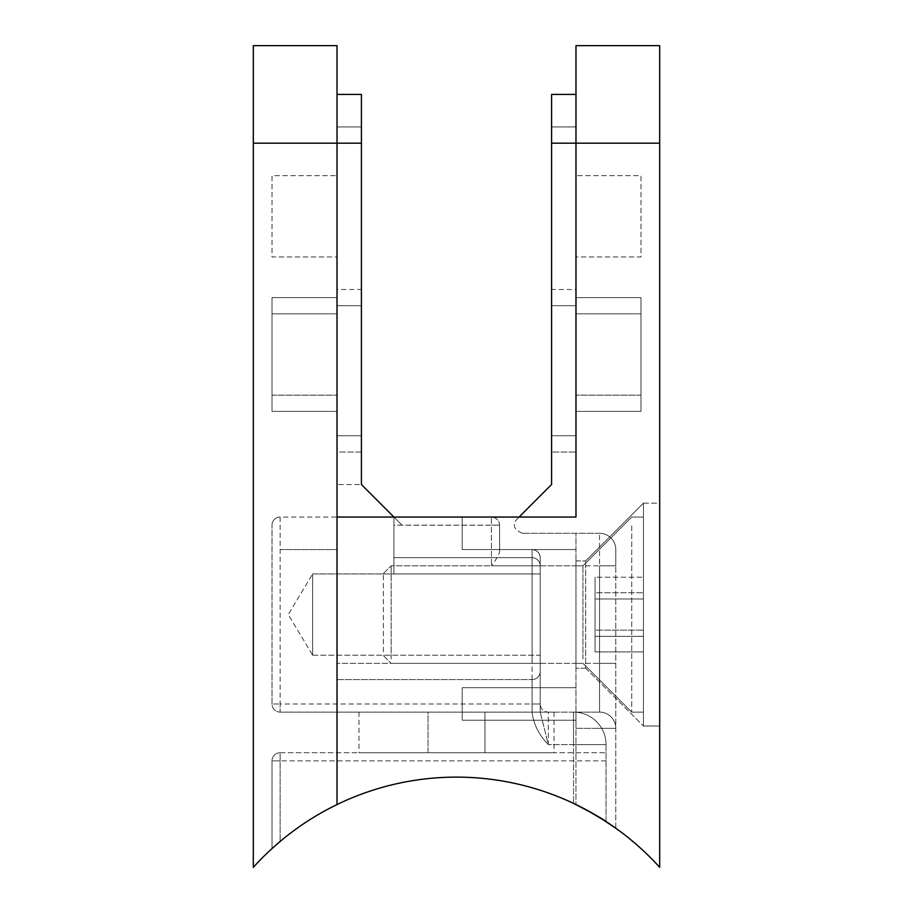 <?xml version="1.0" encoding="UTF-8"?>
<svg xmlns="http://www.w3.org/2000/svg" width="913" height="913" viewBox="0 0 913 913"><rect width="100%" height="100%" fill="white"/><g stroke="black" fill="none" stroke-linecap="round" stroke-linejoin="round"><path stroke-width="0.68" stroke-dasharray="4.57 3.42" d="M643.437 503.143L659.688 503.143L659.688 726.006L659.688 503.143L659.688 726.006L659.688 503.143L643.437 503.143L643.437 726.006L659.688 726.006L643.437 726.006L643.437 503.143L643.437 726.006L643.437 503.143L585.644 560.936L643.437 503.143M585.644 668.213L643.437 726.006L585.644 668.213L585.644 560.936L585.644 668.213L585.644 560.936L585.644 668.213L575.977 668.213L585.644 668.213M575.977 560.936L585.644 560.936L575.977 560.936L575.977 668.213L575.977 560.936M551.589 289.478L551.589 305.729L551.589 289.478L575.977 289.478L575.977 305.729L575.977 289.478M575.977 728.357L575.977 533.295L575.977 804.558L575.977 712.106L575.977 728.357L599.544 728.357L575.977 728.357M575.977 45.65L575.977 517.043L575.977 94.416L575.977 517.043L337.023 517.043L462.195 517.043L462.195 549.558L575.977 549.558L462.195 549.558L462.195 517.043L519.086 517.043L551.589 484.529L551.589 126.93L551.589 435.763L551.589 143.181L575.977 143.181L575.977 126.93L575.977 452.026L575.977 143.181L659.688 143.181L659.688 867.35A273.9 273.9 0 0 0 337.023 804.558L337.023 517.043L337.023 804.558A273.9 273.9 0 0 1 575.977 804.558A273.9 273.9 0 0 0 337.023 804.558L337.023 45.65M462.195 720.231L575.977 720.231L462.195 720.231L462.195 687.717L462.195 720.231L575.977 720.231L462.195 720.231L462.195 687.717L575.977 687.717L462.195 687.717L575.977 687.717L462.195 687.717L462.195 720.231M393.914 517.043L402.051 525.169L499.571 525.169L491.445 525.169L499.571 525.169L491.445 525.169L491.445 549.558L491.445 517.043L491.445 525.169L393.914 525.169L393.914 573.935L393.914 557.683L532.085 557.683L393.914 557.683L532.085 557.683L393.914 557.683L393.914 525.169L491.445 525.169L491.445 565.809L491.445 517.043L393.914 517.043L393.914 525.169L393.914 517.043L402.051 525.169L491.445 525.169L491.445 517.043C496.352 517.557 499.057 520.273 499.571 525.169C499.057 520.273 496.352 517.557 491.445 517.043A8.126 8.126 0 0 1 499.571 525.169L499.571 551.726L499.571 525.169A8.126 8.126 0 0 0 491.445 517.043L393.914 517.043L491.445 517.043L393.914 517.043L393.914 573.935L393.914 517.043L361.411 484.529L402.051 525.169L361.411 484.529L337.023 484.529L361.411 484.529L361.411 126.93L337.023 126.93L337.023 712.106L337.023 94.416L337.023 143.181L253.312 143.181L253.312 867.35A273.9 273.9 0 0 1 573.535 803.383A273.9 273.9 0 0 0 337.023 804.558L337.023 517.043L280.131 517.043L280.131 703.98L532.085 703.98L532.085 565.809L491.445 565.809C495.782 560.251 498.487 555.549 499.571 551.726L499.571 525.169L499.571 549.558L491.445 549.558L532.085 549.558L491.445 549.558L499.571 549.558L499.571 551.726C498.487 555.549 495.782 560.24 491.445 565.809L532.085 565.809L532.085 703.98L280.131 703.98L280.131 517.043L337.023 517.043L337.023 549.558L337.023 484.529L337.023 549.558L337.023 517.043L519.086 517.043L516.701 519.429L519.086 517.043M659.688 45.65L659.688 143.181M551.589 94.416L551.589 143.181L575.977 143.181L551.589 143.181M551.589 452.026L551.589 305.729L551.589 452.026L575.977 452.026L551.589 452.026M551.589 126.93L575.977 126.93L551.589 126.93M575.977 313.855L575.977 411.386L575.977 297.604L575.977 313.855L640.994 313.855L640.994 411.386L575.977 411.386L640.994 411.386L640.994 297.604L575.977 297.604L640.994 297.604L640.994 313.855L640.994 297.604L575.977 297.604L640.994 297.604L640.994 395.135L640.994 313.855L575.977 313.855M575.977 256.964L575.977 175.684L575.977 256.964L640.994 256.964L640.994 175.684L575.977 175.684L640.994 175.684L640.994 256.964L575.977 256.964M640.994 411.386L575.977 411.386L640.994 411.386L640.994 395.135L640.994 411.386M575.977 804.558A273.9 273.9 0 0 1 599.544 817.443A273.9 273.9 0 0 0 575.977 804.558M575.977 712.106L599.544 712.106L575.977 712.106M599.544 533.295L522.453 533.295L599.544 533.295A16.251 16.251 0 0 1 615.796 549.558L615.796 565.809L615.796 549.558A16.251 16.251 0 0 0 599.544 533.295L599.544 565.809L575.977 565.809L599.544 565.809L599.544 533.295A16.251 16.251 0 0 1 615.796 549.558M615.796 828.217L615.796 565.809L615.796 828.217M462.195 549.558L575.977 549.558L462.195 549.558L462.195 517.043L462.195 549.558M522.453 533.295C514.122 529.905 512.204 525.283 516.701 519.429C512.204 525.283 514.11 529.905 522.453 533.295M599.544 712.106A16.251 16.251 0 0 1 615.796 728.357A16.251 16.251 0 0 0 599.544 712.106A16.251 16.251 0 0 1 615.796 728.357A16.251 16.251 0 0 0 599.544 712.106L599.544 663.34L575.977 663.34L599.544 663.34L599.544 565.809L599.544 712.106A16.251 16.251 0 0 1 615.796 728.357L599.544 728.357L615.796 728.357A16.251 16.251 0 0 0 599.544 712.106M312.645 655.214L540.211 655.214L540.211 573.935L540.211 655.214L540.211 573.935L540.211 655.214L312.645 655.214L312.645 573.935L540.211 573.935L540.211 712.106L540.211 557.683L540.211 712.106L540.211 573.935L532.085 573.935L532.085 663.34L337.023 663.34L532.085 663.34L532.085 573.935L393.914 573.935L532.085 573.935L532.085 557.683A8.126 8.126 0 0 1 540.211 565.809L540.211 557.683L540.211 565.809A8.126 8.126 0 0 0 532.085 557.683A8.126 8.126 0 0 1 540.211 565.809A8.126 8.126 0 0 0 532.085 557.683L532.085 573.935L540.211 573.935L312.645 573.935L312.645 655.214L312.645 573.935L312.645 655.214L288.223 614.575L312.645 573.935L288.223 614.575L312.645 655.214M361.411 289.478L361.411 305.729L361.411 289.478L337.023 289.478L337.023 305.729L337.023 289.478M280.131 712.106L548.336 712.106L280.131 712.106L280.131 703.98L280.131 712.106A8.126 8.126 0 0 1 272.006 703.98L272.006 525.169L272.006 703.98A8.126 8.126 0 0 0 280.131 712.106A8.126 8.126 0 0 1 272.006 703.98L280.131 703.98L272.006 703.98M573.535 712.106L548.336 712.106A8.126 8.126 0 0 1 540.211 703.98A8.126 8.126 0 0 0 548.336 712.106L548.336 744.609C538.887 734.908 533.477 724.077 532.085 712.106C533.466 724.066 538.887 734.908 548.336 744.609L540.211 712.106L532.085 712.106L540.211 712.106L548.336 744.609L548.336 712.106L573.535 712.106A32.514 32.514 0 0 1 606.049 744.609L606.049 821.552A273.9 273.9 0 0 0 280.131 841.466A273.9 273.9 0 0 1 606.049 821.552L606.049 744.609A32.514 32.514 0 0 0 573.535 712.106L573.535 744.609L548.336 744.609L573.535 744.609L573.535 803.383L573.535 712.106A32.514 32.514 0 0 1 606.049 744.609L573.535 744.609L606.049 744.609M428.049 712.106L358.969 712.106L428.049 712.106L428.049 752.746L484.951 752.746L358.969 752.746L428.049 752.746L428.049 712.106M484.951 712.106L554.031 712.106L484.951 712.106L484.951 752.746L554.031 752.746L484.951 752.746L484.951 712.106M272.006 848.576L272.006 760.871L272.006 848.576M253.312 143.181L253.312 45.65M361.411 143.181L337.023 143.181L361.411 143.181L337.023 143.181L337.023 435.763L337.023 126.93L361.411 126.93L361.411 452.026L361.411 94.416M361.411 452.026L337.023 452.026L337.023 305.729L337.023 452.026L361.411 452.026M337.023 313.855L337.023 411.386L337.023 297.604L337.023 313.855L272.006 313.855L272.006 411.386L337.023 411.386L272.006 411.386L272.006 297.604L337.023 297.604L272.006 297.604L272.006 313.855L272.006 297.604L337.023 297.604L272.006 297.604L272.006 395.135L272.006 313.855L337.023 313.855M337.023 256.964L337.023 175.684L337.023 256.964L272.006 256.964L272.006 175.684L337.023 175.684L272.006 175.684L272.006 256.964L337.023 256.964M272.006 411.386L337.023 411.386L272.006 411.386L272.006 395.135L272.006 411.386M280.131 752.746L606.049 752.746L606.049 760.871L606.049 752.746L280.131 752.746A8.126 8.126 0 0 0 272.006 760.871A8.126 8.126 0 0 1 280.131 752.746L280.131 841.466L280.131 752.746A8.126 8.126 0 0 0 272.006 760.871L280.131 760.871L272.006 760.871M337.023 679.592L532.085 679.592L337.023 679.592M606.049 821.552L605.33 821.095M584.525 808.884L587.127 810.276M280.131 517.043A8.126 8.126 0 0 0 272.006 525.169A8.126 8.126 0 0 1 280.131 517.043A8.126 8.126 0 0 0 272.006 525.169M532.085 679.592A8.126 8.126 0 0 0 540.211 671.466A8.126 8.126 0 0 1 532.085 679.592A8.126 8.126 0 0 0 540.211 671.466A8.126 8.126 0 0 1 532.085 679.592L532.085 712.106L337.023 712.106L532.085 712.106L532.085 679.592A8.126 8.126 0 0 0 540.211 671.466A8.126 8.126 0 0 1 532.085 679.592M540.211 557.683C539.823 552.844 537.118 550.128 532.085 549.558C537.118 550.14 539.823 552.844 540.211 557.683A8.126 8.126 0 0 0 532.085 549.558A8.126 8.126 0 0 1 540.211 557.683A8.126 8.126 0 0 0 532.085 549.558L532.085 565.809L532.085 549.558A8.126 8.126 0 0 1 540.211 557.683M631.728 525.831L631.728 712.106L631.728 525.831M643.437 703.318L643.437 517.043L643.437 703.318M383.357 651.848L383.357 573.615L383.357 651.848M391.152 658.946L391.152 565.809L391.152 658.946M582.962 658.946L582.962 565.809L582.962 658.946M595.059 636.361L595.059 577.21L595.059 651.939L595.059 636.361L643.437 636.361L643.437 577.21L643.437 651.939L643.437 577.21L643.437 651.939L643.437 636.361L595.059 636.361L595.059 598.996L643.437 598.996L595.059 598.996L595.059 577.21L643.437 577.21L595.059 577.21L595.059 592.777L643.437 592.777L595.059 592.777L595.059 630.141L643.437 630.141L595.059 630.141L595.059 651.939L643.437 651.939L595.059 651.939L595.059 636.361M551.589 305.729L575.977 305.729L551.589 305.729M551.589 435.763L575.977 435.763L551.589 435.763M640.994 395.135L575.977 395.135L640.994 395.135M599.544 663.34L615.796 663.34L599.544 663.34M599.544 565.809L615.796 565.809L599.544 565.809M361.411 305.729L337.023 305.729L361.411 305.729M280.131 549.558L337.023 549.558L280.131 549.558M606.049 760.871L280.131 760.871L606.049 760.871M361.411 435.763L337.023 435.763L361.411 435.763M272.006 395.135L337.023 395.135L272.006 395.135M532.085 703.98L532.085 712.106L532.085 703.98L540.211 703.98L532.085 703.98M532.085 663.34L540.211 663.34L532.085 663.34M540.211 565.809L532.085 565.809L540.211 565.809A8.126 8.126 0 0 0 532.085 557.683M358.969 712.106L358.969 752.746M554.031 712.106L554.031 752.746M631.728 517.043L643.437 517.043L631.728 517.043L582.962 565.809L631.728 517.043M383.357 573.615L391.152 565.809L582.962 565.809L391.152 565.809L383.357 573.615M582.962 663.34L631.728 712.106L643.437 712.106L631.728 712.106L582.962 663.34L391.152 663.34L582.962 663.34M383.357 655.534L391.152 663.34L383.357 655.534"/><path stroke-width="1.37" d="M575.977 517.043L575.977 45.65L659.688 45.65L659.688 867.35A273.9 273.9 0 0 0 337.023 804.558L337.023 517.043L575.977 517.043M575.977 45.65L659.688 45.65M519.086 517.043L551.589 484.529L551.589 94.416L575.977 94.416L551.589 94.416M599.544 817.443L615.796 828.217L599.544 817.443M337.023 45.65L337.023 804.558A273.9 273.9 0 0 0 253.312 867.35L253.312 45.65L337.023 45.65L253.312 45.65M361.411 94.416L337.023 94.416L361.411 94.416L361.411 484.529L393.914 517.043M587.127 810.276L606.049 821.552C603.367 819.235 592.526 813.175 573.535 803.383L584.525 808.884M272.006 848.576L280.131 841.466L272.006 848.576M551.589 143.181L659.688 143.181M361.411 143.181L253.312 143.181"/></g></svg>
